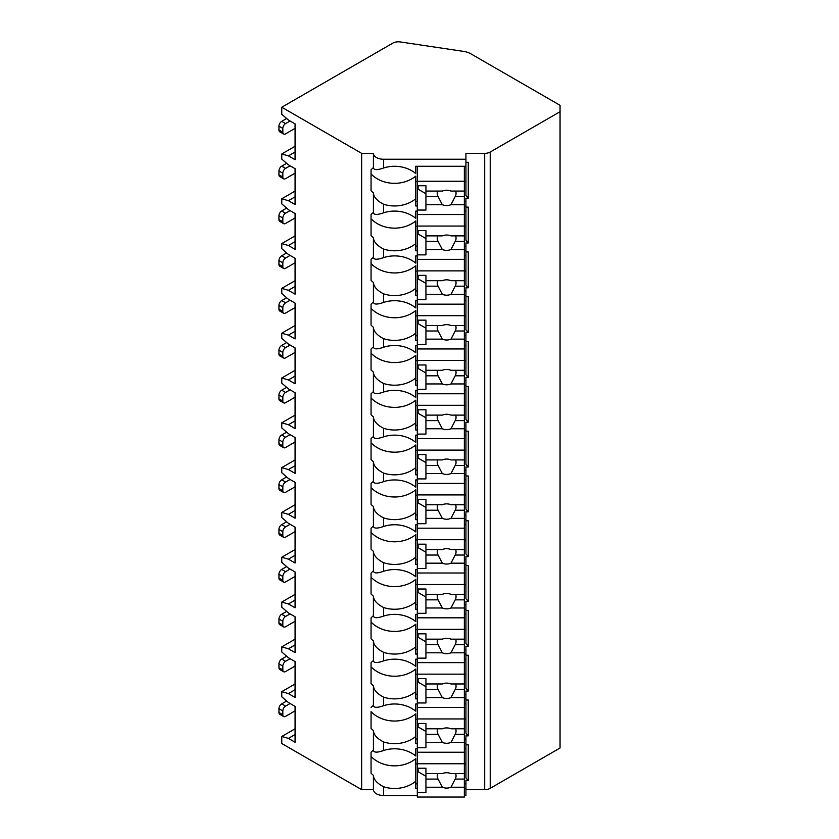 <?xml version="1.0" encoding="UTF-8"?>
<svg xmlns="http://www.w3.org/2000/svg" width="839" height="839" viewBox="0 0 839 839"><rect width="100%" height="100%" fill="white"/><g stroke="black" fill="none" stroke-linecap="round" stroke-linejoin="round"><path stroke-width="1.26" d="M295.076 734.555L288.417 738.393L281.768 736.474L281.768 743.522L361.651 789.635L373.418 789.635A10.194 5.883 0 0 0 383.601 795.519L417.319 795.519M464.355 795.519L465.928 795.519L465.928 788.482L464.355 788.482M465.928 789.635L484.69 789.635A7.845 4.531 0 0 0 490.228 788.314L560.053 748L560.053 105.315L470.773 53.769A15.679 9.051 0 0 0 463.61 51.399L400.308 41.95A7.845 4.531 0 0 0 392.799 43.135L281.768 107.235L361.651 153.359L373.418 153.359A10.194 5.883 0 0 0 383.601 159.242L465.928 159.242L465.928 153.359L484.69 153.359A7.845 4.531 0 0 0 490.228 152.027L560.053 111.713M288.417 738.393L295.076 742.242L295.076 706.396L288.417 702.547L281.768 696.789L281.768 691.672L295.076 683.984M281.768 736.474L295.076 728.797M281.768 107.235L281.768 114.272L288.417 120.04L295.076 123.878L295.076 159.725L288.417 155.886L281.768 153.967L281.768 159.085L288.417 164.843L295.076 168.681L295.076 204.538L288.417 200.689L281.768 198.77L281.768 203.898L288.417 209.656L295.076 213.494L295.076 249.34L288.417 245.502L281.768 243.583L281.768 248.701L288.417 254.458L295.076 258.307L295.076 294.153L288.417 290.315L281.768 288.385L281.768 293.514L288.417 299.271L295.076 303.11L295.076 338.956L288.417 335.118L281.768 333.198L281.768 338.316L288.417 344.084L295.076 347.923L295.076 383.769L288.417 379.931L281.768 378.011L281.768 383.129L288.417 388.887L295.076 392.725L295.076 428.582L288.417 424.733L281.768 422.814L281.768 427.932L288.417 433.7L295.076 437.538L295.076 473.385L288.417 469.546L281.768 467.627L281.768 472.745L288.417 478.503L295.076 482.352L295.076 518.198L288.417 514.349L281.768 512.43L281.768 517.558L288.417 523.316L295.076 527.154L295.076 563L288.417 559.162L281.768 557.243L281.768 562.361L288.417 568.129L295.076 571.967L295.076 607.814L288.417 603.975L281.768 602.056L281.768 607.174L288.417 612.931L295.076 616.77L295.076 652.616L288.417 648.778L281.768 646.859L281.768 651.976L288.417 657.745L295.076 661.583L295.076 697.429L288.417 693.591L281.768 691.672M361.651 789.635L361.651 153.359M295.076 710.874L285.596 716.349A3.922 2.265 120 0 1 283.634 716.537A3.922 2.265 120 0 1 282.827 714.744L282.827 710.906A3.922 2.265 120 0 1 285.596 706.102L290.084 703.512M283.634 716.537L279.754 714.304A3.922 2.265 -60 0 1 278.947 712.5L278.947 708.661A3.922 2.265 -60 0 1 281.715 703.858L286.644 701.016M288.417 155.886L295.076 152.048M281.768 153.967L295.076 146.28M281.768 198.77L295.076 191.093M281.768 243.583L295.076 235.895M281.768 288.385L295.076 280.708M281.768 333.198L295.076 325.522M281.768 378.011L295.076 370.324M281.768 422.814L295.076 415.137M281.768 467.627L295.076 459.94M281.768 512.43L295.076 504.753M281.768 557.243L295.076 549.566M281.768 602.056L295.076 594.369M281.768 646.859L295.076 639.182M465.928 744.833L468.277 744.833L468.277 780.679L465.928 780.679L465.928 783.846L464.355 783.846M465.928 700.02L468.277 700.02L468.277 735.866L465.928 735.866L465.928 743.669L464.355 743.669M465.928 655.217L468.277 655.217L468.277 691.063L465.928 691.063L465.928 698.866L464.355 698.866M465.928 610.404L468.277 610.404L468.277 646.25L465.928 646.25L465.928 654.053L464.355 654.053M465.928 565.591L468.277 565.591L468.277 601.448L465.928 601.448L465.928 609.25L464.355 609.25M465.928 520.788L468.277 520.788L468.277 556.635L465.928 556.635L465.928 564.437L464.355 564.437M465.928 475.975L468.277 475.975L468.277 511.821L465.928 511.821L465.928 519.635L464.355 519.635M465.928 431.173L468.277 431.173L468.277 467.019L465.928 467.019L465.928 474.822L464.355 474.822M465.928 386.36L468.277 386.36L468.277 422.206L465.928 422.206L465.928 430.008L464.355 430.008M465.928 341.557L468.277 341.557L468.277 377.403L465.928 377.403L465.928 385.206L464.355 385.206M465.928 296.744L468.277 296.744L468.277 332.59L465.928 332.59L465.928 340.393L464.355 340.393M465.928 251.931L468.277 251.931L468.277 287.777L465.928 287.777L465.928 295.59L464.355 295.59M465.928 207.128L468.277 207.128L468.277 242.974L465.928 242.974L465.928 250.777L464.355 250.777M465.928 162.315L468.277 162.315L468.277 198.161L465.928 198.161L465.928 205.964L464.355 205.964M464.355 748.797L465.928 748.797L465.928 777.963L468.277 780.679M417.319 783.846L415.745 783.846M415.745 763.93L417.319 763.93M464.355 763.93L465.928 763.93M417.319 211.092L415.745 211.092L415.745 218.297A29.795 24.321 180 0 0 383.601 212.802L383.601 204.255A29.795 24.321 180 0 0 415.745 198.759L415.745 176.127A29.795 24.321 180 0 1 371.058 173.946L371.058 169.793A29.795 24.321 180 0 1 373.418 167.601C373.68 170.149 377.078 170.286 383.601 167.989A29.795 24.321 180 0 1 415.745 173.484L415.745 166.279L465.928 166.279L465.928 159.242M464.355 211.092L465.928 211.092L465.928 205.964M464.355 255.895L465.928 255.895L465.928 250.777M464.355 300.708L465.928 300.708L465.928 295.59M464.355 345.511L465.928 345.511L465.928 340.393M464.355 390.324L465.928 390.324L465.928 385.206M464.355 435.137L465.928 435.137L465.928 430.008M464.355 479.939L465.928 479.939L465.928 474.822M464.355 524.753L465.928 524.753L465.928 519.635M464.355 569.555L465.928 569.555L465.928 564.437M464.355 614.368L465.928 614.368L465.928 609.25M464.355 659.181L465.928 659.181L465.928 654.053M464.355 703.984L465.928 703.984L465.928 698.866M465.928 748.797L465.928 743.669M465.928 783.846L465.928 788.482M465.928 166.279L465.928 195.445L468.277 198.161M465.928 201.329L464.355 201.329M417.319 201.329L415.745 201.329M415.745 181.413L417.319 181.413M464.355 181.413L465.928 181.413M417.319 205.964L415.745 205.964L415.745 198.759M371.058 169.793L371.058 190.694A29.795 24.321 180 0 0 373.418 192.876L373.418 212.414A29.795 24.321 180 0 0 371.058 214.595L371.058 235.497A29.795 24.321 180 0 0 373.418 237.689L373.418 257.227C373.68 259.765 377.078 259.901 383.601 257.604A29.795 24.321 180 0 1 415.745 263.11L415.745 255.895L417.319 255.895M383.601 257.604L383.601 249.068A29.795 24.321 180 0 0 415.745 243.572L415.745 220.94A29.795 24.321 180 0 1 371.058 218.748L371.058 214.595M417.319 250.777L415.745 250.777L415.745 243.572M373.418 257.227A29.795 24.321 180 0 0 371.058 259.408L371.058 280.31A29.795 24.321 180 0 0 373.418 282.491L373.418 302.03C373.68 304.578 377.078 304.704 383.601 302.418A29.795 24.321 180 0 1 415.745 307.913L415.745 300.708L417.319 300.708M383.601 302.418L383.601 293.87A29.795 24.321 180 0 0 415.745 288.375L415.745 265.743A29.795 24.321 180 0 1 371.058 263.561L371.058 259.408M417.319 295.59L415.745 295.59L415.745 288.375M373.418 302.03A29.795 24.321 180 0 0 371.058 304.221L371.058 325.113A29.795 24.321 180 0 0 373.418 327.304L373.418 346.843C373.68 349.391 377.078 349.517 383.601 347.231A29.795 24.321 180 0 1 415.745 352.726L415.745 345.511L417.319 345.511M383.601 347.231L383.601 338.683A29.795 24.321 180 0 0 415.745 333.188L415.745 310.556A29.795 24.321 180 0 1 371.058 308.364L371.058 304.221M417.319 340.393L415.745 340.393L415.745 333.188M373.418 346.843A29.795 24.321 180 0 0 371.058 349.024L371.058 369.926A29.795 24.321 180 0 0 373.418 372.107L373.418 391.645C373.68 394.194 377.078 394.32 383.601 392.033A29.795 24.321 180 0 1 415.745 397.529L415.745 390.324L417.319 390.324M383.601 392.033L383.601 383.496A29.795 24.321 180 0 0 415.745 377.99L415.745 355.358A29.795 24.321 180 0 1 371.058 353.177L371.058 349.024M417.319 385.206L415.745 385.206L415.745 377.99M373.418 391.645A29.795 24.321 180 0 0 371.058 393.837L371.058 414.728A29.795 24.321 180 0 0 373.418 416.92L373.418 436.458C373.68 439.007 377.078 439.133 383.601 436.846A29.795 24.321 180 0 1 415.745 442.342L415.745 435.137L417.319 435.137M383.601 436.846L383.601 428.299A29.795 24.321 180 0 0 415.745 422.804L415.745 400.172A29.795 24.321 180 0 1 371.058 397.99L371.058 393.837M417.319 430.008L415.745 430.008L415.745 422.804M373.418 436.458A29.795 24.321 180 0 0 371.058 438.64L371.058 459.541A29.795 24.321 180 0 0 373.418 461.733L373.418 481.261C373.68 483.809 377.078 483.946 383.601 481.649A29.795 24.321 180 0 1 415.745 487.155L415.745 479.939L417.319 479.939M383.601 481.649L383.601 473.112A29.795 24.321 180 0 0 415.745 467.617L415.745 444.985A29.795 24.321 180 0 1 371.058 442.793L371.058 438.64M417.319 474.822L415.745 474.822L415.745 467.617M373.418 481.261A29.795 24.321 180 0 0 371.058 483.453L371.058 504.354A29.795 24.321 180 0 0 373.418 506.536L373.418 526.074C373.68 528.622 377.078 528.748 383.601 526.462A29.795 24.321 180 0 1 415.745 531.957L415.745 524.753L417.319 524.753M383.601 526.462L383.601 517.915A29.795 24.321 180 0 0 415.745 512.419L415.745 489.787A29.795 24.321 180 0 1 371.058 487.606L371.058 483.453M417.319 519.635L415.745 519.635L415.745 512.419M373.418 526.074A29.795 24.321 180 0 0 371.058 528.266L371.058 549.157A29.795 24.321 180 0 0 373.418 551.349L373.418 570.887C373.68 573.425 377.078 573.561 383.601 571.275A29.795 24.321 180 0 1 415.745 576.771L415.745 569.555L417.319 569.555M383.601 571.275L383.601 562.728A29.795 24.321 180 0 0 415.745 557.232L415.745 534.6A29.795 24.321 180 0 1 371.058 532.408L371.058 528.266M417.319 564.437L415.745 564.437L415.745 557.232M373.418 570.887A29.795 24.321 180 0 0 371.058 573.068L371.058 593.97A29.795 24.321 180 0 0 373.418 596.151L373.418 615.69C373.68 618.238 377.078 618.364 383.601 616.078A29.795 24.321 180 0 1 415.745 621.573L415.745 614.368L417.319 614.368M383.601 616.078L383.601 607.541A29.795 24.321 180 0 0 415.745 602.035L415.745 579.403A29.795 24.321 180 0 1 371.058 577.222L371.058 573.068M417.319 609.25L415.745 609.25L415.745 602.035M373.418 615.69A29.795 24.321 180 0 0 371.058 617.882L371.058 638.773A29.795 24.321 180 0 0 373.418 640.965L373.418 660.503C373.68 663.051 377.078 663.177 383.601 660.891A29.795 24.321 180 0 1 415.745 666.386L415.745 659.181L417.319 659.181M383.601 660.891L383.601 652.343A29.795 24.321 180 0 0 415.745 646.848L415.745 624.216A29.795 24.321 180 0 1 371.058 622.035L371.058 617.882M417.319 654.053L415.745 654.053L415.745 646.848M373.418 660.503A29.795 24.321 180 0 0 371.058 662.684L371.058 683.586A29.795 24.321 180 0 0 373.418 685.767L373.418 705.305C373.68 707.854 377.078 707.99 383.601 705.693A29.795 24.321 180 0 1 415.745 711.189L415.745 703.984L417.319 703.984M383.601 705.693L383.601 697.157A29.795 24.321 180 0 0 415.745 691.661L415.745 669.029A29.795 24.321 180 0 1 371.058 666.837L371.058 662.684M417.319 698.866L415.745 698.866L415.745 691.661M373.418 789.635L373.418 775.393A29.795 24.321 180 0 1 371.058 773.201L371.058 752.3A29.795 24.321 180 0 1 373.418 750.118C373.68 752.667 377.078 752.793 383.601 750.506A29.795 24.321 180 0 1 415.745 756.002L415.745 748.797L417.319 748.797M383.601 750.506L383.601 741.959A29.795 24.321 180 0 0 415.745 736.464L415.745 713.832A29.795 24.321 180 0 1 371.058 711.65L371.058 728.399A29.795 24.321 180 0 0 373.418 730.58L373.418 750.118M417.319 743.669L415.745 743.669L415.745 736.464M417.319 788.482L415.745 788.482L415.745 758.645A29.795 24.321 180 0 1 371.058 756.453L371.058 752.3M383.601 795.519L383.601 786.772A29.795 24.321 180 0 0 415.745 781.277M373.418 167.601L373.418 153.359M373.418 705.305A29.795 24.321 180 0 0 371.058 707.497M383.601 204.255C377.078 200.857 373.68 197.071 373.418 192.876M373.418 212.414C373.68 214.962 377.078 215.088 383.601 212.802M383.601 249.068C377.078 245.67 373.68 241.873 373.418 237.689M383.601 293.87C377.078 290.483 373.68 286.686 373.418 282.491M383.601 338.683C377.078 335.285 373.68 331.489 373.418 327.304M383.601 383.496C377.078 380.098 373.68 376.302 373.418 372.107M383.601 428.299C377.078 424.901 373.68 421.115 373.418 416.92M383.601 473.112C377.078 469.714 373.68 465.918 373.418 461.733M383.601 517.915C377.078 514.517 373.68 510.731 373.418 506.536M383.601 562.728C377.078 559.33 373.68 555.533 373.418 551.349M383.601 607.541C377.078 604.143 373.68 600.346 373.418 596.151M383.601 652.343C377.078 648.946 373.68 645.149 373.418 640.965M383.601 697.157C377.078 693.759 373.68 689.962 373.418 685.767M383.601 741.959C377.078 738.561 373.68 734.775 373.418 730.58M383.601 786.772C377.078 783.374 373.68 779.578 373.418 775.393M465.928 211.092L465.928 240.258L468.277 242.974M465.928 246.142L464.355 246.142M417.319 246.142L415.745 246.142M415.745 226.226L417.319 226.226M464.355 226.226L465.928 226.226M417.319 166.279L417.319 259.345L464.355 259.345L464.355 241.38L455.189 241.38A9.407 7.677 180 0 0 456.049 238.171A9.407 7.677 180 0 0 455.619 235.874M417.319 230.536L425.939 230.536L425.939 235.874L442.31 235.874A9.407 7.677 180 0 1 446.642 235.025A9.407 7.677 180 0 1 450.963 235.874L464.355 235.874L464.355 226.058L417.319 226.058M417.319 254.867L425.939 254.867L425.939 249.519L442.31 249.519A9.407 7.677 180 0 0 446.642 250.379A9.407 7.677 180 0 0 450.963 249.519L464.355 249.519M425.939 249.519L425.939 235.874M437.664 235.874A9.407 7.677 180 0 0 437.234 238.171A9.407 7.677 180 0 0 438.084 241.38L425.939 241.38M438.084 241.38L442.31 249.519M450.963 249.519L455.189 241.38M425.939 238.57L418.105 234.039L418.105 230.536M464.355 241.38L464.355 235.874M417.319 214.532L464.355 214.532L464.355 226.058M465.928 255.895L465.928 285.061L468.277 287.777M465.928 290.955L464.355 290.955M417.319 290.955L415.745 290.955M415.745 271.039L417.319 271.039M464.355 271.039L465.928 271.039M417.319 259.345L417.319 304.158L464.355 304.158L464.355 286.183L455.189 286.183A9.407 7.677 180 0 0 456.049 282.984A9.407 7.677 180 0 0 455.619 280.687M417.319 275.349L425.939 275.349L425.939 280.687L442.31 280.687A9.407 7.677 180 0 1 446.642 279.827A9.407 7.677 180 0 1 450.963 280.687L464.355 280.687L464.355 270.871L417.319 270.871M417.319 299.67L425.939 299.67L425.939 294.332L442.31 294.332A9.407 7.677 180 0 0 446.642 295.192A9.407 7.677 180 0 0 450.963 294.332L464.355 294.332M425.939 294.332L425.939 280.687M437.664 280.687A9.407 7.677 180 0 0 437.234 282.984A9.407 7.677 180 0 0 438.084 286.183L425.939 286.183M438.084 286.183L442.31 294.332M450.963 294.332L455.189 286.183M425.939 283.383L418.105 278.852L418.105 275.349M464.355 286.183L464.355 280.687M464.355 259.345L464.355 270.871M465.928 300.708L465.928 329.874L468.277 332.59M465.928 335.757L464.355 335.757M417.319 335.757L415.745 335.757M415.745 315.842L417.319 315.842M464.355 315.842L465.928 315.842M417.319 304.158L417.319 348.961L464.355 348.961L464.355 330.996L455.189 330.996A9.407 7.677 180 0 0 456.049 327.797A9.407 7.677 180 0 0 455.619 325.501M417.319 320.152L425.939 320.152L425.939 325.501L442.31 325.501A9.407 7.677 180 0 1 446.642 324.641A9.407 7.677 180 0 1 450.963 325.501L464.355 325.501L464.355 315.674L417.319 315.674M417.319 344.483L425.939 344.483L425.939 339.145L442.31 339.145A9.407 7.677 180 0 0 446.642 340.005A9.407 7.677 180 0 0 450.963 339.145L464.355 339.145M425.939 339.145L425.939 325.501M437.664 325.501A9.407 7.677 180 0 0 437.234 327.797A9.407 7.677 180 0 0 438.084 330.996L425.939 330.996M438.084 330.996L442.31 339.145M450.963 339.145L455.189 330.996M425.939 328.185L418.105 323.665L418.105 320.152M464.355 330.996L464.355 325.501M464.355 304.158L464.355 315.674M465.928 345.511L465.928 374.687L468.277 377.403M465.928 380.57L464.355 380.57M417.319 380.57L415.745 380.57M415.745 360.655L417.319 360.655M464.355 360.655L465.928 360.655M417.319 348.961L417.319 393.774L464.355 393.774L464.355 375.799L455.189 375.799A9.407 7.677 180 0 0 456.049 372.6A9.407 7.677 180 0 0 455.619 370.303M417.319 364.965L425.939 364.965L425.939 370.303L442.31 370.303A9.407 7.677 180 0 1 446.642 369.443A9.407 7.677 180 0 1 450.963 370.303L464.355 370.303L464.355 360.487L417.319 360.487M417.319 389.286L425.939 389.286L425.939 383.947L442.31 383.947A9.407 7.677 180 0 0 446.642 384.807A9.407 7.677 180 0 0 450.963 383.947L464.355 383.947M425.939 383.947L425.939 370.303M437.664 370.303A9.407 7.677 180 0 0 437.234 372.6A9.407 7.677 180 0 0 438.084 375.799L425.939 375.799M438.084 375.799L442.31 383.947M450.963 383.947L455.189 375.799M425.939 372.998L418.105 368.468L418.105 364.965M464.355 375.799L464.355 370.303M464.355 348.961L464.355 360.487M465.928 390.324L465.928 419.49L468.277 422.206M465.928 425.373L464.355 425.373M417.319 425.373L415.745 425.373M415.745 405.457L417.319 405.457M464.355 405.457L465.928 405.457M417.319 393.774L417.319 438.577L464.355 438.577L464.355 420.612L455.189 420.612A9.407 7.677 180 0 0 456.049 417.413A9.407 7.677 180 0 0 455.619 415.116M417.319 409.778L425.939 409.778L425.939 415.116L442.31 415.116A9.407 7.677 180 0 1 446.642 414.256A9.407 7.677 180 0 1 450.963 415.116L464.355 415.116L464.355 405.289L417.319 405.289M417.319 434.099L425.939 434.099L425.939 428.76L442.31 428.76A9.407 7.677 180 0 0 446.642 429.62A9.407 7.677 180 0 0 450.963 428.76L464.355 428.76M425.939 428.76L425.939 415.116M437.664 415.116A9.407 7.677 180 0 0 437.234 417.413A9.407 7.677 180 0 0 438.084 420.612L425.939 420.612M438.084 420.612L442.31 428.76M450.963 428.76L455.189 420.612M425.939 417.801L418.105 413.281L418.105 409.778M464.355 420.612L464.355 415.116M464.355 393.774L464.355 405.289M465.928 435.137L465.928 464.303L468.277 467.019M465.928 470.186L464.355 470.186M417.319 470.186L415.745 470.186M415.745 450.27L417.319 450.27M464.355 450.27L465.928 450.27M417.319 438.577L417.319 483.39L464.355 483.39L464.355 465.425L455.189 465.425A9.407 7.677 180 0 0 456.049 462.216A9.407 7.677 180 0 0 455.619 459.919M417.319 454.581L425.939 454.581L425.939 459.919L442.31 459.919A9.407 7.677 180 0 1 446.642 459.059A9.407 7.677 180 0 1 450.963 459.919L464.355 459.919L464.355 450.103L417.319 450.103M417.319 478.912L425.939 478.912L425.939 473.563L442.31 473.563A9.407 7.677 180 0 0 446.642 474.423A9.407 7.677 180 0 0 450.963 473.563L464.355 473.563M425.939 473.563L425.939 459.919M437.664 459.919A9.407 7.677 180 0 0 437.234 462.216A9.407 7.677 180 0 0 438.084 465.425L425.939 465.425M438.084 465.425L442.31 473.563M450.963 473.563L455.189 465.425M425.939 462.614L418.105 458.084L418.105 454.581M464.355 465.425L464.355 459.919M464.355 438.577L464.355 450.103M465.928 479.939L465.928 509.105L468.277 511.821M465.928 514.989L464.355 514.989M417.319 514.989L415.745 514.989M415.745 495.073L417.319 495.073M464.355 495.073L465.928 495.073M417.319 483.39L417.319 528.192L464.355 528.192L464.355 510.227L455.189 510.227A9.407 7.677 180 0 0 456.049 507.029A9.407 7.677 180 0 0 455.619 504.732M417.319 499.394L425.939 499.394L425.939 504.732L442.31 504.732A9.407 7.677 180 0 1 446.642 503.872A9.407 7.677 180 0 1 450.963 504.732L464.355 504.732L464.355 494.916L417.319 494.916M417.319 523.714L425.939 523.714L425.939 518.376L442.31 518.376A9.407 7.677 180 0 0 446.642 519.236A9.407 7.677 180 0 0 450.963 518.376L464.355 518.376M425.939 518.376L425.939 504.732M437.664 504.732A9.407 7.677 180 0 0 437.234 507.029A9.407 7.677 180 0 0 438.084 510.227L425.939 510.227M438.084 510.227L442.31 518.376M450.963 518.376L455.189 510.227M425.939 507.417L418.105 502.897L418.105 499.394M464.355 510.227L464.355 504.732M464.355 483.39L464.355 494.916M465.928 524.753L465.928 553.918L468.277 556.635M465.928 559.802L464.355 559.802M417.319 559.802L415.745 559.802M415.745 539.886L417.319 539.886M464.355 539.886L465.928 539.886M417.319 528.192L417.319 573.006L464.355 573.006L464.355 555.04L455.189 555.04A9.407 7.677 180 0 0 456.049 551.842A9.407 7.677 180 0 0 455.619 549.545M417.319 544.196L425.939 544.196L425.939 549.545L442.31 549.545A9.407 7.677 180 0 1 446.642 548.685A9.407 7.677 180 0 1 450.963 549.545L464.355 549.545L464.355 539.718L417.319 539.718M417.319 568.527L425.939 568.527L425.939 563.189L442.31 563.189A9.407 7.677 180 0 0 446.642 564.049A9.407 7.677 180 0 0 450.963 563.189L464.355 563.189M425.939 563.189L425.939 549.545M437.664 549.545A9.407 7.677 180 0 0 437.234 551.842A9.407 7.677 180 0 0 438.084 555.04L425.939 555.04M438.084 555.04L442.31 563.189M450.963 563.189L455.189 555.04M425.939 552.23L418.105 547.699L418.105 544.196M464.355 555.04L464.355 549.545M464.355 528.192L464.355 539.718M465.928 569.555L465.928 598.731L468.277 601.448M465.928 604.615L464.355 604.615M417.319 604.615L415.745 604.615M415.745 584.699L417.319 584.699M464.355 584.699L465.928 584.699M417.319 573.006L417.319 617.819L464.355 617.819L464.355 599.843L455.189 599.843A9.407 7.677 180 0 0 456.049 596.644A9.407 7.677 180 0 0 455.619 594.348M417.319 589.009L425.939 589.009L425.939 594.348L442.31 594.348A9.407 7.677 180 0 1 446.642 593.488A9.407 7.677 180 0 1 450.963 594.348L464.355 594.348L464.355 584.531L417.319 584.531M417.319 613.33L425.939 613.33L425.939 607.992L442.31 607.992A9.407 7.677 180 0 0 446.642 608.852A9.407 7.677 180 0 0 450.963 607.992L464.355 607.992M425.939 607.992L425.939 594.348M437.664 594.348A9.407 7.677 180 0 0 437.234 596.644A9.407 7.677 180 0 0 438.084 599.843L425.939 599.843M438.084 599.843L442.31 607.992M450.963 607.992L455.189 599.843M425.939 597.043L418.105 592.512L418.105 589.009M464.355 599.843L464.355 594.348M464.355 573.006L464.355 584.531M465.928 614.368L465.928 643.534L468.277 646.25M465.928 649.417L464.355 649.417M417.319 649.417L415.745 649.417M415.745 629.502L417.319 629.502M464.355 629.502L465.928 629.502M417.319 617.819L417.319 662.621L464.355 662.621L464.355 644.656L455.189 644.656A9.407 7.677 180 0 0 456.049 641.457A9.407 7.677 180 0 0 455.619 639.161M417.319 633.823L425.939 633.823L425.939 639.161L442.31 639.161A9.407 7.677 180 0 1 446.642 638.301A9.407 7.677 180 0 1 450.963 639.161L464.355 639.161L464.355 629.334L417.319 629.334M417.319 658.143L425.939 658.143L425.939 652.805L442.31 652.805A9.407 7.677 180 0 0 446.642 653.665A9.407 7.677 180 0 0 450.963 652.805L464.355 652.805M425.939 652.805L425.939 639.161M437.664 639.161A9.407 7.677 180 0 0 437.234 641.457A9.407 7.677 180 0 0 438.084 644.656L425.939 644.656M438.084 644.656L442.31 652.805M450.963 652.805L455.189 644.656M425.939 641.845L418.105 637.325L418.105 633.823M464.355 644.656L464.355 639.161M464.355 617.819L464.355 629.334M465.928 659.181L465.928 688.347L468.277 691.063M465.928 694.231L464.355 694.231M417.319 694.231L415.745 694.231M415.745 674.315L417.319 674.315M464.355 674.315L465.928 674.315M417.319 662.621L417.319 707.434L464.355 707.434L464.355 689.459L455.189 689.459A9.407 7.677 180 0 0 456.049 686.26A9.407 7.677 180 0 0 455.619 683.963M417.319 678.625L425.939 678.625L425.939 683.963L442.31 683.963A9.407 7.677 180 0 1 446.642 683.103A9.407 7.677 180 0 1 450.963 683.963L464.355 683.963L464.355 674.147L417.319 674.147M417.319 702.956L425.939 702.956L425.939 697.608L442.31 697.608A9.407 7.677 180 0 0 446.642 698.468A9.407 7.677 180 0 0 450.963 697.608L464.355 697.608M425.939 697.608L425.939 683.963M437.664 683.963A9.407 7.677 180 0 0 437.234 686.26A9.407 7.677 180 0 0 438.084 689.459L425.939 689.459M438.084 689.459L442.31 697.608M450.963 697.608L455.189 689.459M425.939 686.659L418.105 682.128L418.105 678.625M464.355 689.459L464.355 683.963M464.355 662.621L464.355 674.147M465.928 703.984L465.928 733.15L468.277 735.866M465.928 739.033L464.355 739.033M417.319 739.033L415.745 739.033M415.745 719.117L417.319 719.117M464.355 719.117L465.928 719.117M417.319 707.434L417.319 752.237L464.355 752.237L464.355 734.272L455.189 734.272A9.407 7.677 180 0 0 456.049 731.073A9.407 7.677 180 0 0 455.619 728.776M417.319 723.438L425.939 723.438L425.939 728.776L442.31 728.776A9.407 7.677 180 0 1 446.642 727.916A9.407 7.677 180 0 1 450.963 728.776L464.355 728.776L464.355 718.95L417.319 718.95M417.319 747.759L425.939 747.759L425.939 742.421L442.31 742.421A9.407 7.677 180 0 0 446.642 743.281A9.407 7.677 180 0 0 450.963 742.421L464.355 742.421M425.939 742.421L425.939 728.776M437.664 728.776A9.407 7.677 180 0 0 437.234 731.073A9.407 7.677 180 0 0 438.084 734.272L425.939 734.272M438.084 734.272L442.31 742.421M450.963 742.421L455.189 734.272M425.939 731.461L418.105 726.941L418.105 723.438M464.355 734.272L464.355 728.776M464.355 707.434L464.355 718.95M417.319 752.237L417.319 797.05L464.355 797.05L464.355 779.085L455.189 779.085A9.407 7.677 180 0 0 456.049 775.876A9.407 7.677 180 0 0 455.619 773.589M417.319 768.241L425.939 768.241L425.939 773.589L442.31 773.589A9.407 7.677 180 0 1 446.642 772.729A9.407 7.677 180 0 1 450.963 773.589L464.355 773.589L464.355 763.763L417.319 763.763M417.319 792.572L425.939 792.572L425.939 787.234L442.31 787.234A9.407 7.677 180 0 0 446.642 788.083A9.407 7.677 180 0 0 450.963 787.234L464.355 787.234M425.939 787.234L425.939 773.589M437.664 773.589A9.407 7.677 180 0 0 437.234 775.876A9.407 7.677 180 0 0 438.084 779.085L425.939 779.085M438.084 779.085L442.31 787.234M450.963 787.234L455.189 779.085M425.939 776.274L418.105 771.744L418.105 768.241M464.355 779.085L464.355 773.589M464.355 752.237L464.355 763.763M417.319 185.734L425.939 185.734L425.939 191.072L442.31 191.072A9.407 7.677 180 0 1 446.642 190.212A9.407 7.677 180 0 1 450.963 191.072L464.355 191.072L464.355 181.245L417.319 181.245M417.319 210.054L425.939 210.054L425.939 204.716L442.31 204.716A9.407 7.677 180 0 0 446.642 205.576A9.407 7.677 180 0 0 450.963 204.716L464.355 204.716L464.355 196.567L455.189 196.567A9.407 7.677 180 0 0 456.049 193.369A9.407 7.677 180 0 0 455.619 191.072M464.355 214.532L464.355 204.716M425.939 204.716L425.939 191.072M437.664 191.072A9.407 7.677 180 0 0 437.234 193.369A9.407 7.677 180 0 0 438.084 196.567L425.939 196.567M438.084 196.567L442.31 204.716M450.963 204.716L455.189 196.567M425.939 193.757L418.105 189.236L418.105 185.734M464.355 196.567L464.355 191.072M464.355 166.279L464.355 181.245M288.417 200.689L295.076 196.85M295.076 173.17L285.596 178.644A3.922 2.265 120 0 1 283.634 178.833A3.922 2.265 120 0 1 282.827 177.039L282.827 173.201A3.922 2.265 120 0 1 285.596 168.398L290.084 165.807M283.634 178.833L279.754 176.599A3.922 2.265 -60 0 1 278.947 174.795L278.947 170.957A3.922 2.265 -60 0 1 281.715 166.153L286.644 163.311M288.417 245.502L295.076 241.663M295.076 217.972L285.596 223.447A3.922 2.265 120 0 1 283.634 223.646A3.922 2.265 120 0 1 282.827 221.853L282.827 218.004A3.922 2.265 120 0 1 285.596 213.211L290.084 210.61M283.634 223.646L279.754 221.402A3.922 2.265 -60 0 1 278.947 219.608L278.947 215.77A3.922 2.265 -60 0 1 281.715 210.967L286.644 208.114M288.417 290.315L295.076 286.466M295.076 262.785L285.596 268.26A3.922 2.265 120 0 1 283.634 268.449A3.922 2.265 120 0 1 282.827 266.655L282.827 262.817A3.922 2.265 120 0 1 285.596 258.013L290.084 255.423M283.634 268.449L279.754 266.215A3.922 2.265 -60 0 1 278.947 264.421L278.947 260.572A3.922 2.265 -60 0 1 281.715 255.78L286.644 252.927M288.417 335.118L295.076 331.279M295.076 307.598L285.596 313.062A3.922 2.265 120 0 1 283.634 313.262A3.922 2.265 120 0 1 282.827 311.468L282.827 307.63A3.922 2.265 120 0 1 285.596 302.827L290.084 300.236M283.634 313.262L279.754 311.017A3.922 2.265 -60 0 1 278.947 309.224L278.947 305.386A3.922 2.265 -60 0 1 281.715 300.582L286.644 297.74M288.417 379.931L295.076 376.082M295.076 352.401L285.596 357.875A3.922 2.265 120 0 1 283.634 358.075A3.922 2.265 120 0 1 282.827 356.271L282.827 352.432A3.922 2.265 120 0 1 285.596 347.629L290.084 345.039M283.634 358.075L279.754 355.83A3.922 2.265 -60 0 1 278.947 354.037L278.947 350.199A3.922 2.265 -60 0 1 281.715 345.395L286.644 342.543M288.417 424.733L295.076 420.895M295.076 397.214L285.596 402.689A3.922 2.265 120 0 1 283.634 402.877A3.922 2.265 120 0 1 282.827 401.084L282.827 397.246A3.922 2.265 120 0 1 285.596 392.442L290.084 389.852M283.634 402.877L279.754 400.633A3.922 2.265 -60 0 1 278.947 398.84L278.947 395.001A3.922 2.265 -60 0 1 281.715 390.198L286.644 387.356M288.417 469.546L295.076 465.708M295.076 442.017L285.596 447.491A3.922 2.265 120 0 1 283.634 447.69A3.922 2.265 120 0 1 282.827 445.897L282.827 442.048A3.922 2.265 120 0 1 285.596 437.255L290.084 434.654M283.634 447.69L279.754 445.446A3.922 2.265 -60 0 1 278.947 443.653L278.947 439.814A3.922 2.265 -60 0 1 281.715 435.011L286.644 432.158M288.417 514.349L295.076 510.511M295.076 486.83L285.596 492.304A3.922 2.265 120 0 1 283.634 492.493A3.922 2.265 120 0 1 282.827 490.7L282.827 486.861A3.922 2.265 120 0 1 285.596 482.058L290.084 479.468M283.634 492.493L279.754 490.259A3.922 2.265 -60 0 1 278.947 488.466L278.947 484.617A3.922 2.265 -60 0 1 281.715 479.824L286.644 476.972M288.417 559.162L295.076 555.324M295.076 531.632L285.596 537.107A3.922 2.265 120 0 1 283.634 537.306A3.922 2.265 120 0 1 282.827 535.513L282.827 531.674A3.922 2.265 120 0 1 285.596 526.871L290.084 524.281M283.634 537.306L279.754 535.062A3.922 2.265 -60 0 1 278.947 533.268L278.947 529.43A3.922 2.265 -60 0 1 281.715 524.627L286.644 521.785M288.417 603.975L295.076 600.126M295.076 576.445L285.596 581.92A3.922 2.265 120 0 1 283.634 582.109A3.922 2.265 120 0 1 282.827 580.315L282.827 576.477A3.922 2.265 120 0 1 285.596 571.674L290.084 569.083M283.634 582.109L279.754 579.875A3.922 2.265 -60 0 1 278.947 578.081L278.947 574.233A3.922 2.265 -60 0 1 281.715 569.44L286.644 566.587M288.417 648.778L295.076 644.939M295.076 621.259L285.596 626.733A3.922 2.265 120 0 1 283.634 626.922A3.922 2.265 120 0 1 282.827 625.128L282.827 621.29A3.922 2.265 120 0 1 285.596 616.487L290.084 613.896M283.634 626.922L279.754 624.677A3.922 2.265 -60 0 1 278.947 622.884L278.947 619.046A3.922 2.265 -60 0 1 281.715 614.242L286.644 611.4M288.417 693.591L295.076 689.752M295.076 666.061L285.596 671.536A3.922 2.265 120 0 1 283.634 671.735A3.922 2.265 120 0 1 282.827 669.942L282.827 666.093A3.922 2.265 120 0 1 285.596 661.3L290.084 658.699M283.634 671.735L279.754 669.491A3.922 2.265 -60 0 1 278.947 667.697L278.947 663.859A3.922 2.265 -60 0 1 281.715 659.055L286.644 656.203M295.076 128.357L285.596 133.831A3.922 2.265 120 0 1 283.634 134.03A3.922 2.265 120 0 1 282.827 132.226L282.827 128.388A3.922 2.265 120 0 1 285.596 123.585L290.084 120.994M283.634 134.03L279.754 131.786A3.922 2.265 -60 0 1 278.947 129.993L278.947 126.154A3.922 2.265 -60 0 1 281.715 121.351L286.644 118.498M278.947 712.5L282.827 714.744M281.715 703.858L285.596 706.102M278.947 708.661L282.827 710.906M490.228 788.314L490.228 152.027M484.69 789.635L484.69 153.359M383.601 167.989L383.601 159.242M278.947 174.795L282.827 177.039M281.715 166.153L285.596 168.398M278.947 170.957L282.827 173.201M278.947 219.608L282.827 221.853M281.715 210.967L285.596 213.211M278.947 215.77L282.827 218.004M278.947 264.421L282.827 266.655M281.715 255.78L285.596 258.013M278.947 260.572L282.827 262.817M278.947 309.224L282.827 311.468M281.715 300.582L285.596 302.827M278.947 305.386L282.827 307.63M278.947 354.037L282.827 356.271M281.715 345.395L285.596 347.629M278.947 350.199L282.827 352.432M278.947 398.84L282.827 401.084M281.715 390.198L285.596 392.442M278.947 395.001L282.827 397.246M278.947 443.653L282.827 445.897M281.715 435.011L285.596 437.255M278.947 439.814L282.827 442.048M278.947 488.466L282.827 490.7M281.715 479.824L285.596 482.058M278.947 484.617L282.827 486.861M278.947 533.268L282.827 535.513M281.715 524.627L285.596 526.871M278.947 529.43L282.827 531.674M278.947 578.081L282.827 580.315M281.715 569.44L285.596 571.674M278.947 574.233L282.827 576.477M278.947 622.884L282.827 625.128M281.715 614.242L285.596 616.487M278.947 619.046L282.827 621.29M278.947 667.697L282.827 669.942M281.715 659.055L285.596 661.3M278.947 663.859L282.827 666.093M278.947 129.993L282.827 132.226M281.715 121.351L285.596 123.585M278.947 126.154L282.827 128.388"/></g></svg>
